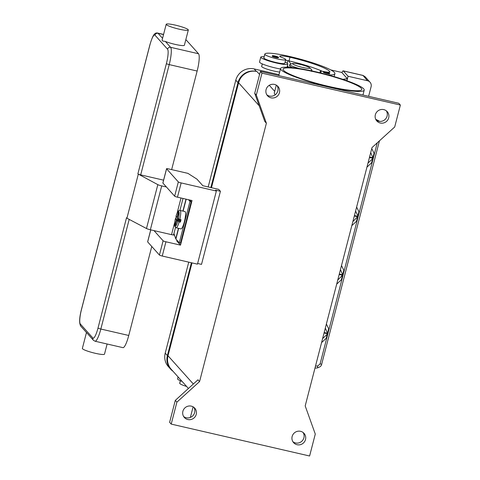<?xml version="1.0" encoding="UTF-8"?>
<svg xmlns="http://www.w3.org/2000/svg" width="480" height="480" viewBox="0 0 480 480"><rect width="100%" height="100%" fill="white"/><g stroke="black" fill="none" stroke-linecap="round" stroke-linejoin="round"><path stroke-width="0.72" d="M210.852 187.56L237.984 82.644A15.24 14.814 -41.9 0 1 256.338 71.376L256.944 71.52A15.24 14.814 138.1 0 0 238.596 82.782L211.458 187.704M279.012 74.664L254.142 68.934A15.24 14.814 138.1 0 0 235.794 80.196L208.188 186.948M173.01 371.268A15.24 14.814 -41.9 0 1 170.61 369.126A15.24 14.814 -41.9 0 1 167.394 355.602L191.406 262.758M188.742 262.146L165.204 353.154A15.24 14.814 138.1 0 0 168.42 366.684L170.61 369.126M192.012 262.896L168 355.74A15.24 14.814 138.1 0 0 171.216 369.27L188.424 388.47M305.196 405.918L372.006 147.582L394.698 126.984L400.368 105.054L261.978 73.152L256.308 95.082L266.388 123.234L199.578 381.57L176.892 402.162L171.216 424.098L309.606 456L315.282 434.064L305.196 405.918M271.032 97.836A6.984 6.786 -41.9 0 1 266.898 87.678A6.984 6.786 -41.9 0 1 277.968 86.472A6.984 6.786 -41.9 0 1 271.032 97.836M380.286 123.018A6.984 6.786 -41.9 0 1 376.152 112.866A6.984 6.786 -41.9 0 1 387.222 111.654A6.984 6.786 -41.9 0 1 380.286 123.018M187.83 419.538A6.984 6.786 -41.9 0 1 183.702 409.38A6.984 6.786 -41.9 0 1 194.766 408.174A6.984 6.786 -41.9 0 1 187.83 419.538M297.09 444.72A6.984 6.786 -41.9 0 1 292.956 434.568A6.984 6.786 -41.9 0 1 304.026 433.356A6.984 6.786 -41.9 0 1 297.09 444.72M183.648 416.532A6.984 6.786 138.1 0 0 193.89 407.358M292.902 441.72A6.984 6.786 138.1 0 0 303.144 432.54M376.104 120.012A6.984 6.786 138.1 0 0 386.346 110.838M266.844 94.83A6.984 6.786 138.1 0 0 277.086 85.656M400.368 105.054L398.772 103.272L260.382 71.37L254.712 93.306L264.798 121.452L266.388 123.234M261.978 73.152L260.382 71.37M171.216 424.098L169.62 422.322L175.296 400.386L176.892 402.162M199.578 381.57L197.988 379.794L175.296 400.386M256.308 95.082L254.712 93.306M275.136 94.866L274.26 93.042L276.306 85.134M281.13 69.798A43.176 5.736 14.5 0 0 325.086 85.902A43.176 5.736 14.5 0 0 364.206 90.126A43.176 5.736 14.5 0 0 363.678 88.83A43.176 5.736 14.5 0 0 319.722 72.726A43.176 5.736 14.5 0 0 280.602 68.502A43.176 5.736 14.5 0 0 281.13 69.798M316.032 72.198A40.638 5.4 -165.5 0 1 361.752 89.49A40.638 5.4 -165.5 0 1 328.782 86.43A40.638 5.4 -165.5 0 1 283.062 69.138A40.638 5.4 -165.5 0 1 316.032 72.198M178.08 376.926L177.594 378.81A13.968 1.854 14.5 0 0 177.762 379.23A13.968 1.854 14.5 0 0 182.142 381.462M186.612 386.448A10.794 1.434 -165.5 0 1 179.718 383.34A30.036 3.99 -165.5 0 1 179.724 383.118L180.342 380.73M279.678 72.078A10.794 1.434 -165.5 0 1 268.32 69.552A10.794 1.434 -165.5 0 1 261.654 66.51A30.036 3.99 -165.5 0 1 261.666 66.288L262.284 63.906M280.488 68.964A13.968 1.854 -165.5 0 1 259.698 62.4A13.968 1.854 -165.5 0 1 259.53 61.98L260.79 57.108A13.968 1.854 14.5 0 0 260.958 57.528A13.968 1.854 14.5 0 0 275.184 62.736A13.968 1.854 14.5 0 0 287.838 64.104A13.968 1.854 14.5 0 0 287.664 63.684A13.968 1.854 14.5 0 0 285.06 62.166M319.092 72.57A8.892 1.182 14.5 0 0 321.054 72.336A8.892 1.182 14.5 0 0 320.598 71.784A6.348 0.846 -165.5 0 1 320.268 71.388A6.348 0.846 -165.5 0 1 324.288 71.622A8.892 1.182 14.5 0 0 329.916 71.946A8.892 1.182 14.5 0 0 329.892 71.802A35.556 4.722 14.5 0 0 289.98 57.252A12.702 1.686 14.5 0 0 279.75 56.178A6.348 0.846 14.5 0 0 279.714 56.238A6.348 0.846 14.5 0 0 281.934 57.504A10.794 1.434 -165.5 0 1 285.714 59.574A10.794 1.434 -165.5 0 1 285.708 59.652L284.766 63.306A10.794 1.434 -165.5 0 1 274.236 62.064A10.794 1.434 -165.5 0 1 263.856 57.978A30.036 3.99 -165.5 0 1 263.868 57.762L264.816 54.102A30.036 3.99 -165.5 0 1 289.182 56.364A40.638 5.4 -165.5 0 1 334.902 73.656A40.638 5.4 -165.5 0 1 328.014 74.868M264.132 56.76A13.968 1.854 14.5 0 0 260.79 57.108M285.708 59.652A10.794 1.434 -165.5 0 1 275.184 58.41A10.794 1.434 -165.5 0 1 264.804 54.324A30.036 3.99 -165.5 0 1 264.816 54.102M323.376 72.276A3.174 0.42 -165.5 0 1 323.34 72.18C324.132 71.94 322.314 71.328 326.112 72.012C329.178 72.846 330.306 73.428 329.49 73.77A3.174 0.42 -165.5 0 1 326.91 73.53A3.174 0.42 -165.5 0 1 323.376 72.276M272.226 56.25A3.174 0.42 -165.5 0 1 272.184 56.154C272.982 55.914 271.158 55.302 274.956 55.986C278.022 56.814 279.15 57.402 278.334 57.744A3.174 0.42 -165.5 0 1 275.76 57.504A3.174 0.42 -165.5 0 1 272.226 56.25M292.44 67.578A11.43 1.518 -165.5 0 1 289.608 66.048A11.43 1.518 -165.5 0 1 289.47 65.706L289.788 64.482A11.43 1.518 -165.5 0 1 290.148 64.23L292.908 63.456A8.892 1.182 -165.5 0 1 301.524 64.74A8.892 1.182 -165.5 0 1 309.684 67.8A8.892 1.182 -165.5 0 1 309.726 67.842A8.892 1.182 -165.5 0 1 302.622 67.44A8.892 1.182 -165.5 0 1 292.734 63.924A8.892 1.182 -165.5 0 1 292.908 63.456M311.658 69.75A11.43 1.518 -165.5 0 1 311.724 69.81A11.43 1.518 -165.5 0 1 311.778 69.864A11.43 1.518 -165.5 0 1 311.916 70.206A11.43 1.518 -165.5 0 1 310.224 70.56M299.4 68.532A11.43 1.518 -165.5 0 1 289.926 64.83A11.43 1.518 -165.5 0 1 289.788 64.482M322.374 71.292A35.556 4.722 14.5 0 0 289.038 60.912A12.702 1.686 14.5 0 0 288.606 60.81A12.702 1.686 14.5 0 0 285.57 60.186M341.952 72.666A5.082 0.984 103 0 1 342.366 71.724A5.082 0.984 103 0 1 343.182 70.848A5.082 0.984 103 0 1 343.302 70.926L362.724 75.402L365.016 76.632L370.032 82.224A5.082 4.938 -41.9 0 1 371.1 86.736L368.622 96.324M346.926 80.742L348.084 76.26L343.302 70.926M330.732 69.906L341.754 72.444L346.632 77.892M348.084 76.26L367.506 80.742A5.082 4.938 -41.9 0 1 370.032 82.224M287.22 63.306L287.904 60.654M288.498 67.242L287.406 65.766M290.814 67.416L290.946 66.912M288.606 60.81L290.958 64.002M346.806 80.7L347.334 78.672L346.656 77.808M342.81 79.326L347.334 78.672M375.708 119.274L379.608 121.386M379.446 140.826L321.714 364.062A2.538 0.336 -165.5 0 1 321.474 364.14A2.538 0.336 -165.5 0 1 320.07 363.966L317.73 365.97L315.486 366.12M356.628 207.042L359.184 212.268L358.134 216.33L355.578 211.104M357.774 216.252L358.824 212.19L359.184 212.268L358.134 216.33L354.42 215.574M371.754 148.554L374.31 153.774L373.26 157.836L369.546 157.08M372.9 157.764L373.95 153.702L374.31 153.774L373.26 157.836L372.9 157.764L370.704 152.616M367.998 163.08L373.14 158.292L372.09 162.354L366.948 167.142M369.432 157.536L373.14 158.292L372.09 162.354L371.73 162.282L372.78 158.22M341.496 265.536L344.058 270.756L343.008 274.818L339.294 274.062M339.174 274.518L342.888 275.274L341.838 279.336L336.69 284.124M326.37 324.03L328.932 329.25L327.876 333.312L324.168 332.556M324.048 333.006L327.762 333.762L326.712 337.824L321.564 342.612M354.306 216.024L358.014 216.78L356.964 220.842L351.822 225.63M356.964 220.848L356.604 220.77L357.654 216.708L358.014 216.786L356.964 220.848M342.648 274.746L343.698 270.684L344.058 270.756L343.008 274.818L342.648 274.746L340.446 269.598M322.614 338.55L327.762 333.762M327.516 333.24L328.566 329.178L328.932 329.25L327.882 333.312L327.516 333.24L325.32 328.092M327.762 333.768L326.712 337.83L326.352 337.752L327.402 333.69M352.872 221.568L357.654 216.708M341.838 279.336L341.478 279.264L342.528 275.202L342.888 275.274L341.838 279.336M337.74 280.062L342.528 275.202M362.958 75.408L367.506 80.742M220.422 191.268L215.568 190.152L216.366 191.04L181.158 182.922A2.538 0.336 -165.5 0 1 178.332 181.92L166.578 168.798A2.538 0.336 -165.5 0 1 166.548 168.72A2.538 0.336 -165.5 0 1 168.606 168.912L187.908 173.358L196.95 179.148L202.824 185.712L218.73 189.378L220.422 191.268L201.516 264.384L197.628 263.484M150.732 229.86L147.636 241.836A2.538 0.336 14.5 0 0 147.666 241.908L159.426 255.036A2.538 0.336 14.5 0 0 162.252 256.038L197.454 264.15L216.366 191.04M166.548 168.72L162.858 182.976A2.538 0.336 14.5 0 0 162.888 183.054L174.648 196.176A2.538 0.336 14.5 0 0 177.474 197.178L192.042 200.538L180.504 245.136L165.936 241.782A2.538 0.336 -165.5 0 1 163.11 240.774L154.008 230.61M180.504 245.136L176.82 241.026L176.856 240.102M176.82 241.026L177.012 240.276M174.51 235.224L173.286 234.924M189.732 200.01L191.214 201.654L180.498 243.09L179.28 242.808L189.996 201.378L188.52 199.728M191.214 201.654L189.996 201.378M173.928 233.544L175.746 238.788A13.332 1.77 14.5 0 0 175.896 239.028L179.28 242.808M177.498 217.494L177.012 217.386L178.278 212.484L178.68 212.928L177.414 217.83L178.392 218.922L179.808 219.426A8.892 1.722 -77 0 0 180.108 210.444L184.962 211.56A8.892 1.722 103 0 1 184.362 221.778A8.892 1.722 103 0 1 180.972 228.888L176.112 227.766A8.892 1.722 -77 0 0 179.178 221.862L177.762 221.358L176.778 220.266L175.512 225.162L175.116 224.718L175.674 224.55M179.808 219.426L181.02 219.708A8.892 1.722 103 0 1 180.72 220.938A8.892 1.722 103 0 1 180.39 222.144L179.178 221.862M175.116 224.718L176.382 219.822L175.404 218.724L177.63 219.06A8.892 1.722 103 0 1 177.816 218.28M179.904 220.986L176.778 220.266M180.39 222.144L179.778 221.46L180.276 219.534M176.382 219.822L179.988 220.65M180.078 220.308L178.242 219.744L177.63 219.06M177.762 221.358A7.62 1.476 -77 0 1 175.008 226.134A7.62 1.476 -77 0 1 175.404 218.724L175.386 218.688C174.228 224.844 174.606 224.76 174.792 226.32L176.112 227.766M176.052 216.222L177.012 217.386M178.242 219.744L178.44 218.964M166.416 186.99L161.7 185.904A3.81 0.504 -165.5 0 1 157.824 184.644L137.874 173.88A2.538 0.336 14.5 0 0 138.87 174.36A2.538 0.336 14.5 0 0 140.7 174.882L163.59 180.162M188.322 30.006L184.386 45.24A11.43 1.518 -165.5 0 1 175.11 44.376A11.43 1.518 -165.5 0 1 165.354 41.448L162.798 41.028L162.072 40.218L166.194 24.282A11.43 1.518 14.5 0 0 179.052 29.148A11.43 1.518 14.5 0 0 188.322 30.006A11.43 1.518 14.5 0 0 175.464 25.146A11.43 1.518 14.5 0 0 166.194 24.282M185.838 39.612A15.24 2.958 103 0 1 185.982 39.738L198.534 53.748A15.24 2.958 103 0 1 197.142 71.04L171.648 169.614M107.118 344.004L104.496 354.144A11.43 1.518 14.5 0 1 95.226 353.286A11.43 1.518 14.5 0 1 82.362 348.42L86.49 332.46L93.402 340.248A2.538 2.466 -41.9 0 1 92.868 337.992L80.31 323.976A12.702 2.466 103 0 1 81.474 309.57L149.856 45.138A2.538 0.336 -165.5 0 1 149.826 45.06C152.574 35.958 154.302 32.244 157.698 33.072A15.24 2.958 -77 0 1 158.058 33.3L163.536 34.56M151.77 246.486L128.754 335.472A15.24 2.958 103 0 1 122.94 347.652L95.022 341.214A15.24 2.958 -77 0 0 100.836 329.034A2.538 0.336 -165.5 0 1 99 328.506A2.538 0.336 -165.5 0 1 98.01 328.032A12.702 2.466 103 0 1 92.868 337.992M138.276 174.324L126.93 218.196L126.528 217.746L98.01 328.032M126.93 218.196L146.478 228.51A3.81 0.504 14.5 0 0 150.354 229.77L171.534 234.654A2.538 0.336 14.5 0 0 173.592 234.846L175.5 227.472M254.142 68.934L256.338 71.376M235.794 80.196L237.984 82.644M165.204 353.154L167.394 355.602M193.332 384.018L168 355.74M274.698 91.338L269.286 85.296M259.584 74.466L256.944 71.52M259.17 105.75L238.596 82.782M179.718 383.34L180.384 380.748M262.32 63.924L261.654 66.51M287.682 66.144L287.412 67.194M264.804 54.324L263.856 57.978M326.124 72.024A2.664 0.354 -165.5 0 1 329.088 73.074A2.664 0.354 -165.5 0 1 326.958 72.954A2.664 0.354 -165.5 0 1 323.988 71.898A2.664 0.354 -165.5 0 1 326.124 72.024M274.968 55.992A2.664 0.354 -165.5 0 1 277.932 57.048A2.664 0.354 -165.5 0 1 275.802 56.928A2.664 0.354 -165.5 0 1 272.838 55.872A2.664 0.354 -165.5 0 1 274.968 55.992M289.98 57.252L289.038 60.912M320.598 71.784L320.388 72.6M378.456 121.182L376.056 119.934M378.762 120.858A2.538 0.972 117.4 0 1 378.84 120.888A2.538 0.972 117.4 0 1 378.906 120.93L379.44 121.368M316.932 367.932A2.538 0.798 -93.9 0 0 317.082 367.968A2.538 0.798 -93.9 0 0 317.088 367.968A2.538 0.798 -93.9 0 0 317.49 367.53A2.538 0.798 -93.9 0 0 317.73 365.97M377.262 142.806L320.07 363.966M181.158 182.922L177.474 197.178M178.332 181.92L174.648 196.176M166.578 168.798L162.888 183.054M150.78 229.872L147.666 241.908M163.11 240.774L159.426 255.036M165.936 241.782L162.252 256.038M186.198 199.194L183.108 211.134M178.656 228.354L175.896 239.028M178.392 218.922A7.62 1.476 -77 0 0 178.788 211.512A7.62 1.476 -77 0 0 176.034 216.288M185.994 199.146L182.91 211.086M178.452 228.306L175.746 238.788M149.856 45.138A12.702 2.466 103 0 1 155.004 35.178L167.556 49.188A12.702 2.466 103 0 1 166.398 63.6A2.538 0.336 14.5 0 0 167.388 64.08A2.538 0.336 14.5 0 0 169.224 64.602A15.24 2.958 -77 0 0 170.61 47.31L165.354 41.448M166.398 63.6L137.874 173.88M167.556 49.188A2.538 2.466 -41.9 0 1 170.61 47.31L198.534 53.748M155.004 35.178A2.538 2.466 -41.9 0 1 158.058 33.3L162.564 38.328M86.478 332.52L80.85 326.232C79.068 323.604 79.266 318.024 81.438 309.492A2.538 0.336 14.5 0 0 81.474 309.57M80.85 326.232A2.538 2.466 -41.9 0 1 80.31 323.976M128.754 335.472L100.836 329.034L129.192 219.39M140.7 174.882L169.224 64.602L197.142 71.04M171.534 234.654L174.78 222.102M175.674 218.652L176.226 216.504M177.054 213.3L181.014 198M146.478 228.51L157.824 184.644M161.7 185.904L150.354 229.77M190.362 417.432L193.104 406.836M364.206 90.126L362.946 95.01M278.766 75.606L280.602 68.502M287.04 67.182L287.838 64.104M291.108 66.99L290.994 67.434M311.604 71.424L311.916 70.206M309.684 67.8L311.724 69.81M334.902 73.656L334.14 76.608M319.95 72.612L320.268 71.388M375.702 119.262L378.84 120.888M314.97 368.112L317.088 367.968M321.708 364.062C321.564 365.868 320.022 367.17 317.082 367.968M365.016 76.632L362.928 75.402L343.182 70.848M174.198 235.146L174.318 234.672M180.108 210.444C178.59 210.072 177.228 212.004 176.016 216.252M81.438 309.492L149.826 45.06M93.402 340.248L95.022 341.214M163.572 34.428L157.698 33.072M183.006 198.456L179.916 210.408"/></g></svg>
